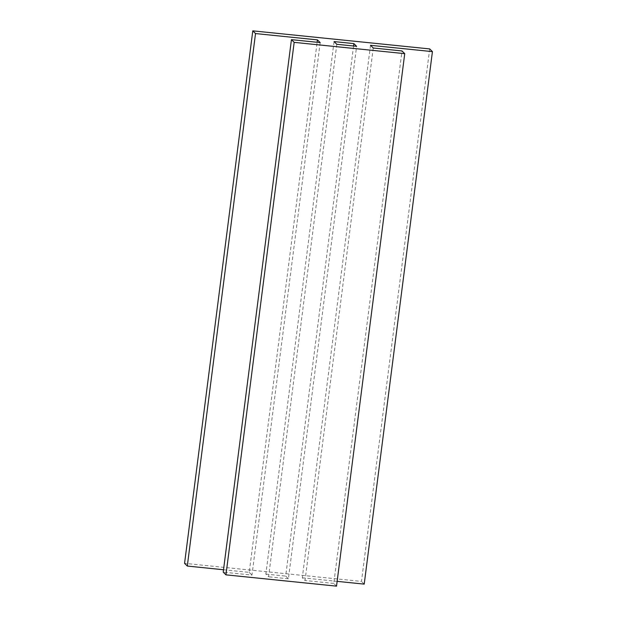 <?xml version="1.0" encoding="UTF-8"?>
<svg xmlns="http://www.w3.org/2000/svg" width="617" height="617" viewBox="0 0 617 617"><rect width="100%" height="100%" fill="white"/><g stroke="black" fill="none" stroke-linecap="round" stroke-linejoin="round"><path stroke-width="0.46" stroke-dasharray="3.08 2.31" d="M336.805 44.285L268.596 576.787L265.858 574.08L334.067 41.578M353.58 45.997L285.671 576.101L288.409 578.808L356.618 46.314M288.409 578.808L268.596 576.787M265.858 574.08L285.671 576.101M336.52 586.15L333.782 583.443L401.999 50.949M320.177 42.588L251.967 575.083L223.215 572.152M223.524 569.753L249.229 572.375L317.13 42.28M249.229 572.375L251.967 575.083M429.694 48.92L361.477 581.415L184.568 563.344M364.215 584.122L361.477 581.415M373.254 48.01L305.037 580.504L302.299 577.797L370.508 45.303M302.299 577.797L337.137 581.361M333.782 583.443L305.037 580.504"/><path stroke-width="0.93" d="M353.88 43.606L334.067 41.578L336.805 44.285L356.618 46.314L353.88 43.606L353.58 45.997M294.17 42.357L291.432 39.65L320.177 42.588L317.439 39.881L255.523 33.557L252.785 30.85L429.694 48.92L432.432 51.627L370.508 45.303L373.254 48.01L401.999 50.949L404.737 53.656L294.17 42.357L225.953 574.851L336.52 586.15L404.737 53.656M225.953 574.851L223.215 572.152L291.432 39.65M317.13 42.28L317.439 39.881M252.785 30.85L184.568 563.344L187.306 566.051L255.523 33.557M187.306 566.051L223.524 569.753M432.432 51.627L364.215 584.122L337.137 581.361"/></g></svg>
